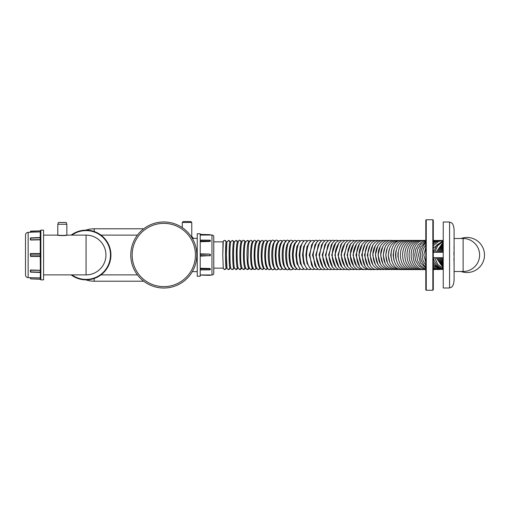 <?xml version="1.0" encoding="UTF-8"?>
<svg xmlns="http://www.w3.org/2000/svg" width="510" height="510" viewBox="0 0 510 510"><rect width="100%" height="100%" fill="white"/><g stroke="black" fill="none" stroke-linecap="round" stroke-linejoin="round"><path stroke-width="0.76" d="M132.16 255A31.633 31.633 0 0 1 163.793 223.367A31.633 31.633 0 0 1 195.426 255A31.633 31.633 0 0 1 163.793 286.633A31.633 31.633 0 0 1 132.16 255M130.77 255A33.022 33.022 0 0 1 163.793 221.977A33.022 33.022 0 0 1 196.815 255A33.022 33.022 0 0 1 163.793 288.022A33.022 33.022 0 0 1 130.77 255M200.487 240.095L209.623 240.172A0.816 0.574 180 0 1 210.432 240.745L210.432 240.809M210.165 269.318L210.432 269.063L209.623 268.47L200.22 268.273L209.623 268.547A0.816 0.574 0 0 1 210.432 269.127L210.432 269.255A0.816 0.574 0 0 1 209.623 269.828L200.487 269.905L209.623 269.828A0.542 0.382 180 0 0 210.165 269.446L210.165 269.318A0.542 0.382 180 0 0 209.623 268.936L200.487 268.936L200.22 270.019M182.28 222.462L183.179 221.557L190.861 221.557L191.766 222.462L182.28 222.462L182.28 227.638M191.326 236.767L191.766 236.563L193.577 238.368L192.499 238.686M191.766 222.462L191.766 236.563M200.22 274.941L209.623 275.336L211.969 274.973A1.81 1.81 0 0 0 213.779 273.169L213.779 236.831A1.81 1.81 0 0 0 211.969 235.027L200.22 235.059M200.22 233.758L200.22 276.241L197.236 276.241L197.236 233.758L200.22 233.758M197.236 238.368L193.577 238.368M197.236 271.632L192.321 271.632M209.623 241.53L210.432 240.873A0.816 0.574 180 0 1 209.623 241.453L200.22 241.727M200.22 253.827L209.623 254.095A0.816 0.816 0 0 1 210.432 254.911L210.369 254.598M210.165 254.911L209.623 254.095L200.487 254.369L200.487 255.631L209.623 255.631A0.542 0.542 0 0 0 210.165 255.089L210.165 254.911A0.542 0.542 0 0 0 209.623 254.369M210.369 255.402L210.432 255.089A0.816 0.816 0 0 1 209.623 255.905A0.816 0.816 0 0 0 210.432 255.089L210.432 254.911M209.623 255.631L200.22 256.173L200.22 255.631M210.432 274.973L200.487 274.954M209.623 274.954L209.623 275.336L200.22 275.068M210.165 234.664L209.623 234.664L210.432 235.027L209.623 235.046M200.22 234.39L209.623 234.664L200.487 235.046M210.165 240.554L210.432 240.873L210.165 240.554A0.542 0.382 0 0 0 209.623 240.172L200.487 240.172L200.487 241.064L209.623 241.064A0.542 0.382 0 0 0 210.165 240.682M397.94 257.212L397.94 252.788M395.945 259.029L395.467 255L395.945 250.965M393.886 260.176L393.095 255L393.886 249.83M391.776 261.069L390.679 255L391.769 248.937M389.602 261.796L388.225 255L389.602 248.204M387.377 262.414L385.738 255L387.377 247.586M382.749 263.402L380.639 255L382.749 246.591M380.352 263.817L378.031 255L380.352 246.183M377.904 264.186L375.385 255L377.904 245.814M375.405 264.518L372.708 255L375.405 245.482M372.861 264.824L369.992 255L372.861 245.176M370.266 265.098L367.245 255L370.266 244.902M367.627 265.353L364.459 255L367.627 244.647M364.937 265.589L361.641 255L364.937 244.411M362.208 265.806L358.791 255L362.208 244.194M359.429 266.003L355.903 255L359.429 243.99M356.611 266.195L352.99 255L356.611 243.805M353.749 266.367L350.038 255L353.749 243.633M350.848 266.526L347.061 255L350.848 243.474M347.903 266.673L344.052 255L347.903 243.327M344.926 266.813L341.018 255L344.926 243.187M341.904 266.94L337.951 255L341.904 243.06M338.844 267.061L334.86 255L338.844 242.938M335.752 267.17L331.736 255L335.752 242.83M332.622 267.278L328.587 255L332.622 242.722M329.46 267.374L325.418 255L329.46 242.626M326.266 267.463L322.218 255L326.26 242.537M323.034 267.546L318.992 255L323.034 242.454M319.77 267.629L315.747 255L319.77 242.371M316.48 267.699L312.477 255L316.48 242.301M313.159 267.763L309.188 255L313.159 242.237M309.806 267.827L306.956 263.141L305.873 255L306.988 246.757L309.806 242.173M306.427 267.884L303.622 263.281L302.538 255L303.635 246.681L306.427 242.116M303.016 267.935L300.269 263.415L299.185 255L300.269 246.585L303.016 242.065M299.58 267.979L296.884 263.517L295.813 255L296.884 246.483L299.58 242.02M296.731 268.152C294.117 267.38 292.683 262.994 292.421 255C292.663 247.025 294.104 242.639 296.731 241.848M293.135 268.152C290.636 267.38 289.259 262.994 289.011 255C289.246 247.025 290.617 242.639 293.135 241.848M289.521 268.152C287.136 267.38 285.823 262.994 285.587 255C285.81 247.025 287.124 242.639 289.521 241.848M285.887 268.152C283.617 267.38 282.368 262.994 282.145 255C282.355 247.025 283.605 242.639 285.887 241.848M282.24 268.152C280.086 267.38 278.9 262.994 278.683 255C278.887 247.025 280.073 242.639 282.24 241.848M278.581 268.152C276.541 267.38 275.419 262.994 275.215 255C275.406 247.025 276.528 242.639 278.581 241.848M274.903 268.152C272.977 267.38 271.919 262.994 271.728 255C271.906 247.025 272.965 242.639 274.903 241.848M269.605 269.58L271.212 268.152C269.401 267.38 268.407 262.994 268.228 255C268.4 247.025 269.395 242.639 271.212 241.848L269.803 240.408L271.639 241.332M265.888 269.58L267.508 268.152C265.818 267.38 264.888 262.994 264.715 255C264.875 247.025 265.806 242.639 267.508 241.848L266.092 240.408L267.941 241.396M262.159 269.58L263.791 268.152C262.216 267.38 261.349 262.994 261.197 255C261.343 247.025 262.21 242.639 263.791 241.848L262.376 240.408L264.225 241.472M258.411 269.58L260.068 268.152C258.608 267.38 257.805 262.994 257.658 255C257.799 247.025 258.602 242.639 260.068 241.848L258.64 240.408L260.502 241.549M254.656 269.573L256.326 268.152C254.987 267.38 254.254 262.994 254.12 255C254.241 247.025 254.981 242.639 256.326 241.848L254.904 240.408L256.766 241.644M250.888 269.573L252.584 268.152C251.36 267.38 250.69 262.994 250.563 255C250.678 247.025 251.353 242.639 252.584 241.848L251.149 240.408L253.017 241.753M247.108 269.567L248.823 268.152C247.72 267.38 247.114 262.994 247.006 255C247.108 247.025 247.713 242.639 248.823 241.848L247.395 240.408L248.344 240.694L249.25 241.848M243.315 269.56L245.061 268.152C244.08 267.38 243.538 262.994 243.436 255C243.531 247.025 244.073 242.639 245.061 241.848L243.627 240.408L244.698 240.797L245.425 241.848M239.509 269.554L241.294 268.152C240.427 267.38 239.949 262.994 239.859 255C239.942 247.025 240.42 242.639 241.294 241.848L239.853 240.408L241.007 240.886L241.6 241.848M237.768 241.848L236.793 240.58L236.073 240.408L237.513 241.848C236.761 242.639 236.353 247.025 236.283 255C236.353 262.994 236.767 267.38 237.513 268.152L238.412 268.152C237.634 267.374 237.207 262.988 237.137 255M233.931 241.848L233.561 241.071L232.292 240.408L233.733 241.848C233.102 242.639 232.758 247.025 232.694 255C232.758 262.994 233.102 267.38 233.733 268.152L234.632 268.152C233.975 267.374 233.612 262.988 233.548 255M230.099 241.848L229.494 240.777L228.505 240.408L229.946 241.848C229.436 242.639 229.156 247.025 229.105 255C229.156 262.994 229.436 267.38 229.946 268.152L230.845 268.152C230.31 267.374 230.016 262.988 229.959 255M226.153 241.848C225.764 242.639 225.547 247.025 225.516 255C225.554 262.994 225.764 267.38 226.153 268.152L227.058 268.152C226.638 267.374 226.408 262.988 226.37 255C226.408 247.012 226.638 242.626 227.058 241.848L226.153 241.848L224.712 240.408L225.433 240.592L226.261 241.848M213.779 268.152L223.265 268.152L222.774 255L223.265 241.848L213.779 241.848M385.088 262.943L383.208 255L385.088 247.057M449.565 287.538C452.058 287.946 453.562 285.594 454.085 280.474L454.085 229.525C453.562 224.406 452.058 222.054 449.565 222.462M453.951 258.315L453.983 260.776M454.034 263.428L454.085 265.837M454.034 246.559L453.996 248.446M453.951 251.685L453.932 255M461.014 238.501A17.538 17.538 0 0 1 484.5 255A17.538 17.538 0 0 1 461.014 271.498M463.125 271.498A16.498 16.498 0 0 0 479.617 255A16.498 16.498 0 0 0 463.125 238.501L463.125 271.498L454.085 271.498M449.565 255L449.565 222.009L443.241 222.009L443.241 287.991L449.565 287.991L449.565 255M426.245 290.254L425.793 289.801L425.793 220.199L426.245 219.746L426.245 290.254L432.843 290.254L432.843 219.746L433.296 220.199L433.296 289.801L432.843 290.254M454.085 238.501L463.125 238.501M143.712 281.214L94.197 281.214A26.214 26.214 0 0 1 85.871 279.856A26.214 26.214 0 0 0 94.197 281.214L94.197 278.485M94.197 231.514L94.197 228.786A26.214 26.214 0 0 0 85.871 230.144A26.214 26.214 0 0 1 94.197 228.786L143.712 228.786M71.145 274.884A24.856 24.856 0 0 0 110.919 255A24.856 24.856 0 0 0 71.145 235.116M28.139 277.669C26.533 277.472 25.653 276.573 25.5 274.96L25.5 235.04C25.653 233.427 26.533 232.528 28.139 232.33L28.139 277.669L40.239 277.95L40.411 272.646M40.411 255L40.411 230.596L40.864 230.144L40.864 279.856L40.411 279.403L40.233 253.668L30.651 253.668L30.645 254.987L30.651 256.332L40.233 256.332L40.239 254.987L30.645 254.987L40.411 255.013M30.657 253.502L30.472 253.884L30.657 253.502L40.239 253.502L40.239 239.827L30.657 240.012L30.294 238.157L30.657 237.902L30.651 239.802L40.233 239.617L40.233 237.73M28.139 232.33L30.657 232.311L30.294 232.299L30.645 231.132L30.651 232.171L40.233 231.91L40.239 230.871L40.411 231.871L30.472 232.12M40.864 279.856L43.579 279.856L43.579 230.144L40.864 230.144M30.472 277.88L30.645 278.868L30.294 277.701M40.233 272.27L40.233 270.383L30.651 270.198L30.645 271.868L30.472 270.421M30.294 271.843L30.651 272.085L30.294 270.262L30.657 269.988L40.411 270.287L40.239 256.498L30.657 256.498L30.294 253.878M30.657 256.498L30.472 253.872M40.411 237.8L30.294 238.157M30.472 239.579L30.645 238.132L40.411 237.819M40.233 278.09L40.239 279.129L40.233 278.09L30.657 277.689M30.645 231.132L40.239 230.871L30.472 231.31M30.657 240.012L30.294 239.738M30.294 270.262L30.657 269.988M40.411 279.308L30.645 278.868L40.411 279.308M43.579 274.884L86.062 274.884A19.884 19.884 0 0 0 105.946 255A19.884 19.884 0 0 0 86.062 235.116A19.884 19.884 0 0 1 105.946 255A19.884 19.884 0 0 1 86.062 274.884L86.062 235.116L67.014 235.116C67.25 235.722 57.349 235.709 57.617 235.116L43.579 235.116M57.796 224.266L57.796 234.931C57.515 235.531 67.084 235.543 66.835 234.931L66.835 224.266L57.796 224.266L58.452 222.462L66.179 222.462L66.835 224.266M71.91 235.116A24.403 24.403 0 0 1 110.466 255A24.403 24.403 0 0 1 71.91 274.884M211.969 274.973L211.969 235.027M209.623 241.064L209.623 241.453L200.487 241.53M209.623 268.936L209.623 268.47M210.165 269.446L209.623 269.905M200.22 269.127L200.22 268.356M200.22 241.644L200.22 240.873M226.153 268.152L224.712 269.592L224.107 269.465M229.946 268.152L228.505 269.592L228.002 269.503M233.733 268.152L232.292 269.592L233.421 269.101L233.931 268.152M232.286 240.408L230.686 241.836C230.163 244.998 229.914 249.364 229.959 254.923C229.863 260.514 230.15 265.06 230.82 268.541L231.859 269.529M237.513 268.152L235.69 269.541M274.903 268.196L273.309 269.58M274.903 241.804L273.5 240.408L275.33 241.268M278.575 268.292L277 269.586M278.575 241.708L277.179 240.408L279.002 241.217M282.228 268.368L280.672 269.586M282.228 241.632L280.851 240.408L282.667 241.166M285.861 268.438L284.338 269.586M285.861 241.561L284.503 240.408L286.308 241.122M289.476 268.502L287.978 269.586M289.476 241.498L288.137 240.408L289.935 241.077M293.078 268.56L291.605 269.586M293.078 241.44L291.758 240.408L293.55 241.039M296.661 268.611L295.207 269.586M296.661 241.389L295.36 240.408L297.145 241M300.218 268.655L298.796 269.586M300.218 241.345L298.949 240.408L300.715 240.962M303.762 268.7L302.366 269.586M303.762 241.3L302.513 240.408L304.272 240.93M307.288 268.738L305.917 269.586M307.288 241.262L306.057 240.408L307.81 240.905M310.788 268.776L309.442 269.586M310.788 241.224L309.583 240.408L311.323 240.873M314.262 268.815L312.949 269.586M314.262 241.185L313.083 240.408L314.817 240.847M317.724 268.846L316.436 269.586M317.717 241.153L316.563 240.408L318.285 240.822M321.153 268.878L319.891 269.586M321.153 241.122L320.025 240.408L321.727 240.803M324.564 268.91L323.327 269.586M324.564 241.09L323.455 240.408L325.15 240.777M327.949 268.936L326.738 269.586M327.949 241.064L326.865 240.408L328.548 240.758M331.309 268.968L330.129 269.586M331.309 241.039L330.25 240.408L331.921 240.739M334.643 268.993L333.489 269.586M334.636 241.007L333.61 240.408L335.268 240.72M337.945 269.019L336.817 269.586M337.945 240.988L336.938 240.408L338.583 240.707M341.228 269.038L340.125 269.586M341.222 240.962L340.24 240.408L341.872 240.688M344.479 269.063L343.402 269.586M344.473 240.937L343.517 240.408L345.13 240.675M347.699 269.082L346.647 269.586M347.699 240.918L346.762 240.408L348.362 240.663M350.893 269.101L349.866 269.586M350.886 240.898L349.975 240.408L351.562 240.65M354.048 269.121L353.054 269.586M354.048 240.879L353.162 240.408L354.731 240.637M357.178 269.14L356.209 269.592M357.178 240.86L356.311 240.408L357.873 240.624M360.277 269.159L359.327 269.592M360.277 240.841L359.435 240.408L360.978 240.612M363.343 269.178L362.419 269.592M363.343 240.822L362.527 240.408L364.051 240.599M366.378 269.197L365.479 269.592M366.378 240.809L365.581 240.408L367.085 240.592M369.374 269.21L368.5 269.592M369.374 240.79L368.603 240.408L370.094 240.58M372.338 269.223L371.49 269.592M372.338 240.777L371.586 240.408L373.065 240.573M375.271 269.242L374.442 269.592M375.264 240.758L374.538 240.408L375.997 240.567M378.159 269.255L377.355 269.592M378.159 240.745L377.451 240.408L378.892 240.554M381.015 269.267L380.237 269.592M381.015 240.733L380.332 240.408L381.754 240.548M383.839 269.28L383.08 269.592M383.832 240.72L383.169 240.408L384.572 240.541M386.618 269.293L385.879 269.592M386.618 240.707L385.974 240.408L387.358 240.535M389.359 269.305L388.645 269.592M389.359 240.694L388.735 240.408L390.105 240.529M392.062 269.318L391.374 269.592M392.062 240.682L391.463 240.408L392.808 240.522M394.727 269.331L394.058 269.592M394.727 240.669L394.147 240.408L395.473 240.516M397.354 269.344L396.703 269.592M397.347 240.656L396.786 240.408L398.1 240.51M399.936 269.35L399.304 269.592M399.936 240.65L399.394 240.408L400.681 240.503M402.479 269.363L401.867 269.592M402.473 240.637L401.95 240.408L403.219 240.497M404.978 269.376L404.392 269.592M404.972 240.624L405.718 240.497M407.433 269.382L406.865 269.592M407.433 240.618L408.172 240.49M409.849 269.395L409.3 269.592M409.842 240.605L410.588 240.484M412.214 269.401L411.691 269.592M412.214 240.599L412.953 240.478M414.541 269.414L414.037 269.592M414.541 240.592L415.274 240.478M416.823 269.42L416.339 269.592M416.823 240.58L417.55 240.471M419.061 269.427L418.595 269.592M419.061 240.573L419.781 240.471M421.247 269.433L420.801 269.592M421.247 240.567L421.968 240.465M423.396 269.446L422.962 269.592M423.389 240.554L424.11 240.459M425.493 269.452L425.079 269.592M435.259 269.484L434.934 269.592M435.259 240.516L435.929 240.446M437.064 240.51L437.727 240.44M438.823 240.503L433.296 241.644M440.532 240.497L441.169 240.44M442.189 240.49L442.82 240.433M100.974 274.884L137.432 274.884M137.432 235.116L100.974 235.116M30.472 237.896L40.239 237.532L40.233 231.91M40.411 272.181L30.645 271.868L40.411 272.2M210.432 240.745L209.623 240.095M260.068 268.152L260.954 268.152M256.326 268.152L257.219 268.152M252.584 268.152L253.476 268.152M248.823 268.152L249.721 268.152M245.061 268.152L245.96 268.152M241.294 268.152L242.193 268.152M224.706 240.408C222.475 240.752 223.163 240.988 222.774 255.013L223.272 268.496L224.706 269.592L225.822 269.095L226.261 268.152M228.505 240.408L226.867 242.244L226.363 254.904L226.982 268.317L228.499 269.592L229.494 269.223L230.099 268.152M229.946 241.848L230.845 241.848M233.733 241.848L234.632 241.848M236.073 240.408L234.428 241.829C233.784 245.112 233.491 249.517 233.548 255.032C233.497 260.54 233.784 264.907 234.409 268.126L236.073 269.592L237.08 269.229L237.768 268.152M237.513 241.848L238.412 241.848M239.853 240.408C238.399 238.852 236.838 245.731 237.124 255C237.067 260.508 237.411 264.9 238.151 268.171L239.853 269.592L240.758 269.318L241.6 268.152M241.294 241.848L242.193 241.848M243.627 240.408C241.683 239.165 240.72 245.533 240.707 255.019C240.541 260.4 241.013 264.951 242.123 268.681L244.029 269.548L245.425 268.152M245.061 241.848L245.96 241.848M247.395 240.408L245.552 241.912C244.666 244.953 244.239 249.275 244.277 254.873C244.099 260.361 244.628 264.964 245.858 268.693L247.395 269.592L248.51 269.184L249.25 268.152M248.823 241.848L249.721 241.848M251.149 240.408C249.798 240.006 248.88 241.702 248.402 245.501L247.981 260.094C248.026 263.358 248.561 266.226 249.588 268.7L251.149 269.592L252.265 269.203L253.017 268.247M252.584 241.848L253.476 241.848M254.898 240.408C253.648 239.827 252.673 241.587 251.985 245.68C251.347 251.29 251.207 256.141 251.558 260.227C251.551 264.843 253.534 270.255 253.865 269.267L254.898 269.592L256.766 268.356M256.326 241.848L257.219 241.848M258.64 240.408C256.218 238.533 254.254 249.715 255.121 260.176C256.147 270.982 257.786 269.044 258.64 269.592L260.502 268.451M260.068 241.848L260.954 241.848M262.376 240.408C260.132 239.885 258.831 244.749 258.474 255.006C258.315 260.508 259.016 265.028 260.584 268.572L262.376 269.592L264.225 268.528M266.092 240.408C263.829 239.821 262.465 244.679 262.006 254.987C261.859 260.527 262.593 265.034 264.199 268.496L266.092 269.592L267.941 268.604M269.803 240.408C267.342 240.127 265.914 244.985 265.519 254.981C265.34 264.11 267.852 270.835 269.803 269.592L271.639 268.668M273.5 240.408C267.795 236.57 267.756 273.099 273.5 269.592L275.33 268.732M277.179 240.408C271.269 236.621 271.205 273.13 277.179 269.592L279.002 268.783M280.851 240.408C278.007 240.216 276.388 245.1 275.993 255.057C276.305 266.309 278.677 270.109 280.851 269.592L282.667 268.834M284.503 240.408C282.616 239.069 279.257 245.622 279.454 254.898C279.894 264.868 281.571 269.764 284.503 269.592L286.308 268.878M288.137 240.408C281.507 237.156 281.418 272.589 288.137 269.592L289.935 268.923M291.758 240.408C284.771 237.322 285.026 273.328 291.758 269.592L293.55 268.961M295.36 240.408C294.436 240.216 293.365 240.975 292.141 242.683C291.121 243.104 289.463 251.857 289.744 254.898C289.929 263.912 291.803 268.808 295.36 269.592L297.145 268.999M298.943 240.408C295.666 240.388 293.734 245.246 293.142 254.994C293.683 264.798 295.615 269.662 298.943 269.592L300.715 269.038M302.513 240.408C299.134 240.446 297.139 245.272 296.527 254.879C297.075 264.76 299.07 269.662 302.513 269.592L304.272 269.07M306.057 240.408C302.564 240.49 300.505 245.348 299.886 254.994C300.454 264.735 302.513 269.599 306.057 269.592L307.81 269.095M309.583 240.408C308.556 240.165 307.3 241.026 305.815 242.977C305.114 242.951 302.946 250.741 303.227 254.898C303.724 264.505 305.841 269.401 309.583 269.592L311.323 269.127M313.083 240.408C309.385 240.561 307.205 245.431 306.548 255.025C306.51 264.62 310.01 269.713 313.083 269.592L314.817 269.152M316.563 240.408C315.696 239.585 314.026 241.109 311.565 244.978L309.844 254.949L311.419 264.652C312.713 267.724 314.428 269.376 316.563 269.592L318.285 269.178M320.025 240.408C319.088 239.604 317.373 241.147 314.874 245.036L313.121 254.879L314.734 264.62C315.046 266.749 318.903 270.364 320.025 269.592L321.727 269.197M323.455 240.408C322.594 239.572 320.847 241.09 318.221 244.953L316.378 255.032C316.149 258.583 317.054 262.471 319.094 266.692C320.981 268.98 322.435 269.949 323.455 269.592L325.15 269.223M326.865 240.408C325.775 239.687 323.99 241.204 321.498 244.978L319.611 254.981C319.413 258.742 320.337 262.637 322.397 266.679C324.373 268.999 325.865 269.969 326.865 269.592L328.548 269.242M330.25 240.408C329.052 239.757 327.229 241.255 324.787 244.902L322.817 254.936C322.607 258.697 323.557 262.612 325.673 266.666C327.745 269.019 329.269 269.994 330.25 269.592L331.921 269.261M333.604 240.408C332.348 239.655 330.403 241.326 327.79 245.412L325.998 254.898C325.801 258.685 326.744 262.554 328.835 266.526C330.709 268.846 332.303 269.866 333.604 269.592L335.268 269.28M336.938 240.408C335.631 239.77 333.719 241.3 331.188 244.998L329.154 254.873C328.95 258.659 329.919 262.542 332.061 266.52C333.827 268.764 335.452 269.784 336.938 269.592L338.583 269.293M340.24 240.408C333.974 241.357 332.31 249.16 332.284 255.07C332.106 258.691 333.068 262.465 335.172 266.386C336.989 268.719 338.678 269.784 340.24 269.592L341.872 269.312M343.517 240.408C340.208 239.292 334.426 248.147 335.389 255.064C335.204 258.691 336.192 262.465 338.347 266.392C340.138 268.681 341.859 269.745 343.517 269.592L345.13 269.325M346.762 240.408C345.181 239.929 343.179 241.402 340.744 244.826L338.461 255.064C337.945 256.97 340.266 265.895 341.502 266.405C343.249 268.642 345.002 269.707 346.762 269.592L348.362 269.337M349.975 240.408C346.258 239.464 340.661 248.089 341.509 255.07C341.031 262.841 346.838 271.103 349.975 269.592L351.562 269.35M353.162 240.408C351.39 239.98 349.286 241.491 346.851 244.934L344.531 254.873C344.269 256.677 344.849 259.679 346.271 263.893C347.514 267.106 349.815 268.999 353.162 269.592L354.731 269.363M356.311 240.408L353.468 241.153L349.898 244.915L348.139 249.53L347.52 254.904L347.724 258.175L349.229 263.753L350.606 266.195L353.392 268.802L356.311 269.592L357.873 269.376M359.435 240.408C355.158 239.725 349.905 247.72 350.478 254.943C349.854 262.166 355.119 270.274 359.435 269.592L360.978 269.388M362.521 240.408C358.09 239.757 352.818 247.796 353.404 255C353.755 263.683 356.79 268.541 362.521 269.592L364.051 269.401M365.581 240.408C353.723 239.413 353.481 270.708 365.581 269.592L367.092 269.407M368.603 240.408C364.229 239.681 358.536 247.669 359.161 254.936C359.512 263.644 362.655 268.528 368.603 269.592L370.094 269.42M371.586 240.408C359.518 239.209 358.951 270.695 371.586 269.592L373.065 269.427M374.538 240.408C362.355 239.394 361.507 270.319 374.538 269.592L375.997 269.433M377.451 240.408C364.771 239.751 364.459 270.332 377.451 269.592L378.892 269.446M380.332 240.408C374.321 240.867 370.974 245.699 370.279 254.898C370.674 263.651 374.021 268.547 380.332 269.592L381.754 269.452M383.169 240.408C378.535 239.713 372.408 247.312 372.969 255.019C373.518 263.893 376.915 268.751 383.169 269.592L384.572 269.458M385.974 240.408C381.091 239.776 375.06 247.528 375.628 254.936C375.953 263.619 379.402 268.502 385.974 269.592L387.358 269.465M388.735 240.408C383.73 239.757 377.496 247.987 378.248 254.86C378.337 263.262 381.831 268.177 388.735 269.592L390.105 269.471M391.463 240.408C386.988 239.553 380.084 247.35 380.83 255.025C381.225 263.785 384.769 268.636 391.463 269.592L392.808 269.478M394.147 240.408C387.492 241.37 383.902 246.228 383.373 254.981C383.577 263.549 387.173 268.419 394.147 269.592L395.473 269.484M396.786 240.408C390.029 241.402 386.395 246.253 385.879 254.962C386.083 263.542 389.723 268.413 396.786 269.592L398.1 269.49M399.394 240.408C392.617 241.332 388.932 246.183 388.339 254.962C388.563 263.549 392.247 268.426 399.394 269.592L400.681 269.497M401.95 240.408C387.479 239.643 387.46 270.338 401.95 269.592L403.219 269.503M404.468 240.408C389.831 239.623 389.818 270.357 404.468 269.592L405.718 269.503M406.948 240.408C392.139 239.611 392.139 270.376 406.948 269.592L408.172 269.51M409.377 240.408C394.408 239.598 394.415 270.396 409.377 269.592L410.588 269.516M411.768 240.408C396.64 239.509 396.684 270.517 411.768 269.592L412.953 269.522M414.114 240.408C398.82 239.572 398.845 270.434 414.114 269.592L415.274 269.522M416.409 240.408C400.968 239.56 401 270.453 416.409 269.592L417.55 269.529M418.665 240.408C403.066 239.547 403.104 270.466 418.665 269.592L419.781 269.529M420.871 240.408C405.125 239.534 405.176 270.485 420.871 269.592L421.968 269.535M423.032 240.408C407.146 239.464 407.229 270.574 423.032 269.592L424.11 269.541M425.142 240.408C409.109 239.515 409.173 270.51 425.142 269.592L425.793 269.573M433.296 269.592L434.08 269.554M434.08 240.446L433.296 240.408M433.296 269.465L435.929 269.554M433.296 269.05L437.727 269.56M438.587 269.592L439.473 269.56M439.473 240.44L438.587 240.408M433.296 267.367L441.169 269.56M433.296 266.048L442.82 269.567M443.241 258.513L443.069 257.709M443.069 252.291L443.241 251.487M443.241 261.458L442.036 257.709M442.036 252.291L443.241 248.542M443.241 263.377L440.952 257.709M440.952 252.291L443.241 246.623M443.241 264.875L439.818 257.709M439.818 252.291L443.241 245.125M443.241 266.099L438.632 257.709M438.632 252.291L443.241 243.901M443.241 267.112L437.395 257.709M437.395 252.291L443.241 242.887M443.241 267.948L436.107 257.709M436.107 252.291L443.241 242.052M443.241 268.611L437.676 264.333L434.775 257.709M434.775 252.291L437.676 245.667L443.241 241.389M443.241 269.108L441.456 268.464L437.217 265.429L434.157 260.54L433.385 257.709M433.385 252.291L436.77 245.061L443.241 240.892M443.241 269.439L439.964 268.458L435.75 265.429L433.296 261.872M433.296 248.128L443.241 240.561M443.241 269.586L438.428 268.458L433.296 264.308M433.296 245.692L438.568 241.479L443.241 240.414M433.296 243.952L436.981 241.479L441.972 240.408M433.296 242.632L435.342 241.479L440.302 240.408M438.581 269.592L433.296 268.356M425.793 258.168L425.793 251.832M425.793 262.765L423.804 255L425.793 247.235M433.296 240.949L436.815 240.408M425.793 265.251L423.032 260.514L422.076 254.981L423.096 249.301L425.793 244.749M433.296 240.535L434.992 240.408M425.793 266.979L424.122 265.398L421.247 260.508L420.304 254.981L421.317 249.301L424.097 244.621L425.793 243.021M425.793 268.215L420.45 262.809L418.481 255L420.45 247.191L425.793 241.785M425.793 269.038L424.314 268.438L420.361 265.391L417.62 260.712L416.613 254.981L417.613 249.307L420.348 244.628L425.793 240.962M425.793 269.497L422.331 268.438L418.41 265.385L415.695 260.706L414.706 254.981L415.688 249.307L418.398 244.634L422.484 241.485L425.793 240.503M426.245 219.746L432.843 219.746M443.241 252.291L433.296 252.291M443.241 257.709L433.296 257.709M30.472 272.104L40.239 272.467"/></g></svg>
